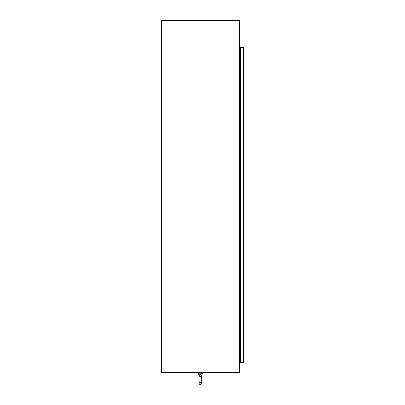 <?xml version="1.0" encoding="UTF-8"?>
<svg xmlns="http://www.w3.org/2000/svg" width="405" height="405" viewBox="0 0 405 405"><rect width="100%" height="100%" fill="white"/><g stroke="black" fill="none" stroke-linecap="round" stroke-linejoin="round"><path stroke-width="0.61" d="M239.188 359.842L239.674 359.842L239.674 371.932A0.613 0.613 0 0 1 239.066 372.544L161.494 372.544L161.494 372.053L161.008 372.053L161.008 20.741L161.494 20.741L161.494 372.053L239.188 372.053L239.188 20.741L161.494 20.741L161.494 20.25L239.066 20.25A0.613 0.613 0 0 1 239.674 20.863L239.674 48.59L239.188 48.59M239.066 49.081L239.674 49.081L239.674 359.351L239.066 359.351M240.57 49.081L239.674 49.081M240.57 359.351L239.674 359.351M239.198 48.59A0.613 0.613 0 0 0 239.795 49.081L239.795 359.351A0.613 0.613 0 0 0 239.198 359.842M240.57 48.59L239.674 48.468M240.57 359.842L239.674 359.964M243.992 48.043L243.38 47.431L240.57 47.431L240.57 362.591L243.38 362.591L243.38 362.1L240.57 362.1L243.38 362.1L243.38 47.922L240.57 47.922L243.992 48.043L243.992 361.979L243.425 362.095M243.38 47.922L243.38 47.431M243.38 362.591L243.992 361.979M202.784 372.544L197.898 372.544M199.128 375.506L199.128 375.496C198.956 375.81 199.361 376.215 200.343 376.696C201.326 376.311 201.725 375.906 201.553 375.486L201.553 379.51L201.553 375.486L201.553 379.51L201.553 375.486L202.53 373.764L198.151 373.764L199.128 375.486L199.128 383.383C199.473 383.525 198.202 383.363 200.343 384.75C202.48 383.348 201.209 383.55 201.553 383.353L201.553 379.51L201.553 383.555L200.343 384.75C198.202 383.363 199.473 383.525 199.128 383.383L199.128 375.486L200.343 374.569L201.553 375.486L201.462 375.111M202.53 373.764L202.53 372.787M198.151 373.764L198.151 372.787M200.343 374.569L199.614 374.736M199.498 374.807L199.219 375.111M240.241 359.842A1.954 1.954 0 0 1 239.674 361.604M239.674 46.95A1.954 1.954 0 0 1 240.261 48.59M243.01 362.1L243.506 361.736M199.128 383.54L199.128 383.54C199.037 383.064 199.437 382.659 200.343 382.325C201.412 382.882 201.817 383.282 201.553 383.54L201.553 383.54M199.128 379.51L199.128 375.465"/></g></svg>
